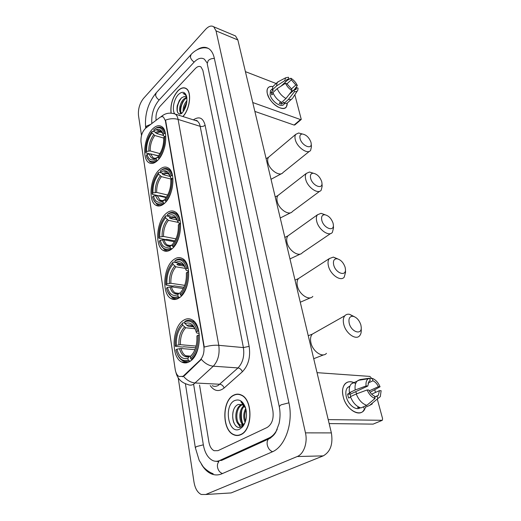 <?xml version="1.0" encoding="UTF-8"?>
<svg xmlns="http://www.w3.org/2000/svg" width="521" height="521" viewBox="0 0 521 521"><rect width="100%" height="100%" fill="white"/><g stroke="black" fill="none" stroke-linecap="round" stroke-linejoin="round"><path stroke-width="0.78" d="M157.576 160.481C166.062 152.803 168.745 130.524 161.718 126.59C158.918 124.871 155.857 125.685 152.536 129.032C144.232 137.14 141.81 158.664 148.83 162.637C151.442 164.232 154.359 163.516 157.576 160.481M179.543 297.634C189.983 290.848 192.034 263.3 182.584 258.624C179.667 256.951 176.632 257.348 173.486 259.81C163.32 267.208 161.523 293.818 171.012 298.579C173.701 300.083 176.541 299.764 179.543 297.634M171.761 249.025C181.458 241.868 183.802 216.345 175.264 211.923C172.366 210.217 169.299 210.751 166.069 213.525C156.606 221.23 154.529 245.879 163.08 250.367C165.769 251.923 168.661 251.48 171.761 249.025M164.447 203.398C173.506 195.948 176.046 172.164 168.316 167.99C165.457 166.264 162.389 166.941 159.1 170.015C150.25 177.948 147.971 200.924 155.707 205.144C158.364 206.733 161.282 206.153 164.447 203.398M189.768 361.496C201.256 355.315 202.799 324.778 192.067 319.809C189.169 318.22 186.218 318.455 183.203 320.506C172.06 327.396 170.738 356.885 181.555 361.978C184.193 363.378 186.935 363.222 189.768 361.496M183.053 376.312L200.116 360.161C203.288 356.618 204.519 351.896 203.809 346.009L165.391 120.768L163.509 117.134C162.376 116.391 161.093 116.548 159.667 117.596L145.724 128.153C142.213 131.585 140.644 136.183 141.009 141.959L175.219 369.545C175.798 373.023 177.068 375.348 179.035 376.514L183.053 376.312M240.819 434.67C252.757 429.994 253.043 399.698 241.405 395.055C238.787 393.791 236.176 393.843 233.577 395.218C221.985 400.558 221.848 429.975 233.623 434.722C235.993 435.817 238.397 435.797 240.819 434.67M239.269 394.306L238.618 394.41M182.949 116.541C189.976 109.319 192.008 91.846 186.251 88.563C183.679 87 180.826 87.815 177.707 91.006C172.464 97.466 170.243 104.838 171.038 113.129M186.225 88.544L185.893 88.531M237.146 435.536L236.495 435.289M165.391 120.768L165.515 120.117C169.872 118.501 174.066 118.267 178.091 119.407L218.781 345.319C219.888 354.026 218.065 360.988 213.297 366.191C208.934 365.742 204.948 363.456 201.347 359.347L184.623 375.504L182.383 376.781M165.691 120.859L204.271 347.09C209.422 345.573 214.255 344.98 218.781 345.319L243.398 347.585L200.175 126.329C199.667 123.829 198.696 122.083 197.27 121.093L194.997 120.371M160.012 106.323C156.919 110.185 155.597 114.633 156.066 119.674L156.157 120.253L156.066 119.674C155.597 114.633 156.919 110.185 160.012 106.323L195.264 68.609L160.012 106.323M199.55 385.052L208.882 442.003C209.696 446.425 211.422 449.323 214.072 450.698L218.006 450.658L267.11 427.487C272.021 424.289 273.935 418.656 272.854 410.568L202.851 70.309L200.989 66.948C199.289 65.887 197.381 66.441 195.264 68.609C197.381 66.441 199.289 65.887 200.989 66.948L202.851 70.309L272.854 410.568C273.935 418.656 272.021 424.289 267.11 427.487L218.006 450.658L214.072 450.698C211.422 449.323 209.696 446.425 208.882 442.003L199.55 385.052M237.81 435.289L238.468 435.426M238.462 435.211L239.126 435.289M233.61 395.419C222.135 400.695 222.005 429.818 233.655 434.514C236.006 435.595 238.384 435.582 240.78 434.462C252.587 429.832 252.88 399.848 241.36 395.257C238.768 394.006 236.182 394.058 233.61 395.419M244.668 423.488L242.981 424.98L239.562 425.019C234.046 422.629 234.652 407.422 241.23 404.791L242.083 404.465M243.235 425.312L240.578 425.032C235.062 422.642 235.661 407.448 242.239 404.824L242.558 404.68M245.599 408.034L242.467 404.635L238.266 404.459C228.726 408.23 232.653 431.395 241.125 426.862L243.372 425.162L245.085 422.498M245.124 422.401C243.112 417.881 243.307 413.231 245.717 408.438M245.554 421.144C244.323 417.354 244.486 413.557 246.036 409.76M243.229 424.83C238.605 422.166 238.507 409.656 243.958 405.722M243.737 424.459C239.751 421.365 239.667 410.398 244.421 406.217M243.848 425.064L243.314 425.286M245.287 407.077C244.186 404.491 242.714 402.726 240.871 401.789L245.424 407.487M239.79 429.07L242.532 426.894C246.088 422.238 247.228 416.416 245.964 409.421C243.613 401.528 239.816 398.585 234.561 400.597C223.353 405.748 228.472 435.126 239.79 429.07M239.914 394.462L239.256 394.514M233.909 423.013C232.457 418.982 232.307 414.755 233.467 410.34M240.65 427.044L238.507 424.25M242.936 424.999L242.493 424.231M240.279 427.148L237.335 422.759M242.552 425.182L241.314 422.694M353.883 382.701C350.327 381.144 347.396 381.509 345.091 383.788C342.564 386.719 341.945 391.03 343.228 396.715C345.84 408.438 358.122 417.074 363.287 411.017L365.364 407.272C362.74 418.728 346.387 411.193 343.228 396.715C340.141 385.384 347.54 378.018 355.615 383.658M328.204 419.607L382.342 420.291L382.57 418.584L377.321 399.21M317.035 372.658L369.877 376.409L371.701 378.461M374.801 389.91L375.485 392.43M381.815 420.512L373.121 424.12L329.148 423.58M241.822 410.235C240.989 414.67 241.223 418.943 242.539 423.059M371.649 394.169L379.477 390.626L378.292 395.361L374.703 397.223M366.81 405.331L375.042 398.487L374.378 396.012C372.098 395.029 370.262 393.042 368.855 390.047L367.142 389.955L356.247 393.961L350.412 396.657C352.867 402.746 356.371 406.504 360.916 407.936L366.81 405.331C362.258 403.879 358.735 400.089 356.247 393.961M350.594 397.145L348.66 398.037L348.035 396.058L347.657 394.091L350.535 392.756L349.402 392.697L355.211 389.982L366.074 385.95L367.787 386.054L350.216 394.215L350.646 396.546M360.219 407.735C356.169 411.049 348.119 404.797 346.315 396.852C345.371 392.717 345.82 389.578 347.663 387.442L349.943 386.107M349.337 386.302L349.825 386.419L347.663 387.442M349.402 392.697C348.894 388.848 349.526 385.924 351.284 383.938L354.273 382.336M355.211 389.982C354.69 386.113 355.302 383.182 357.054 381.19L360.031 379.594L369.571 378.187L370.223 380.604L369.617 380.89M358.63 380.258L360.031 379.594M370.099 392.293L380.056 386.777L378.396 386.68L369.246 390.867M375.042 398.487C371.714 397.256 369.076 394.41 367.142 389.955M366.074 385.95C365.703 382.486 366.439 380.076 368.282 378.734L369.571 378.187M368.041 383.085L372.958 380.786L372.3 378.376L369.721 378.754M372.3 378.376C375.569 379.633 378.148 382.434 380.056 386.777M367.787 386.054L368.953 381.437L370.223 380.604M372.958 380.786C375.198 381.776 377.009 383.743 378.396 386.68M360.206 407.728L357.588 407.617L358.741 407.103M365.696 407.129L369.565 405.429L377.79 398.604L377.119 396.142M363.365 406.855L363.671 408.021M372.281 403.925L369.565 405.429M379.477 390.626L381.138 390.711L380.297 396.644L377.79 398.604M355.42 391.799L357.022 393.674M350.216 394.215L347.657 394.091M182.832 116.502C189.846 109.417 191.917 91.983 186.186 88.72C183.639 87.176 180.82 87.977 177.733 91.136C172.51 97.577 170.315 104.91 171.149 113.135M181.777 113.383L180.95 113.057C178.293 111.494 179.817 102.435 183.965 98.938L186.603 97.499M180.95 113.057L181.822 113.337C180.52 112.223 180.175 110.009 180.794 106.688L182.63 101.992L184.838 99.231L186.883 97.955M186.883 97.896L185.984 96.926L183.887 96.632L185.502 96.672M183.184 111.683C182.799 107.769 184.056 104.063 186.948 100.573M183.952 110.504L184.317 107.56L186.811 102.057M186.635 96.483L184.962 94.112L183.034 93.598C184.662 94.001 185.906 95.193 186.772 97.16M183.887 96.632L181.412 97.928L179.328 100.481L177.218 105.9C176.463 111.943 177.798 114.555 181.217 113.721L181.809 113.35C185.841 108.485 187.462 102.943 186.694 96.724C185.137 91.67 182.357 90.947 178.364 94.568C173.858 99.088 171.806 109.801 174.678 113.76M178.977 115.278L179.511 115.063M186.498 88.739L186.166 88.707M183.034 93.598L184.317 93.773M177.42 111.976C176.723 107.215 178.084 102.507 181.503 97.85M180.702 111.461C180.585 107.228 181.92 103.197 184.708 99.348M184.265 109.944L186.739 102.591M180.741 113.904L180.383 112.464M360.858 324.909C359.262 320.2 356.677 317.328 353.101 316.293C349.611 316.156 348.321 318.513 349.233 323.359C351.284 332.111 361.913 335.472 361.242 327.292L360.858 324.909M361.242 327.859L361.255 330.19C361.333 332.574 360.793 334.423 359.646 335.739C355.928 340.513 345.879 333.486 343.795 324.531C342.864 320.689 343.215 317.758 344.856 315.746C346.022 314.463 347.566 313.974 349.487 314.287L354.182 316.599M197.348 331.317L198.514 331.063C197.283 326.231 195.232 322.948 192.353 321.216C190.061 319.946 187.69 319.927 185.248 321.157L184.695 321.841C190.517 319.529 194.73 322.688 197.348 331.317L196.176 331.825C193.799 324.394 190.067 321.652 184.981 323.593L188.055 326.185L193.402 326.765M199.217 333.479L196.678 332.952L196.235 332.059M186.173 355.784L186.407 356.195M195.622 347.8L183.659 346.758L182.65 347.025L175.518 346.4L175.303 346.042C174.841 336.332 177.205 328.797 182.402 323.437L182.949 322.753L184.877 322.968M199.38 334.996L198.006 335.231C198.547 345.397 196.078 353.153 190.601 358.5L191.409 359.347C197.179 353.772 199.771 345.651 199.172 334.977M191.409 359.347L192.295 359.412M182.402 323.437L182.682 325.189C178.084 329.995 175.974 336.716 176.345 345.345L175.303 346.042M184.981 323.593L184.695 321.841M190.601 358.5L190.302 356.67C195.128 351.87 197.322 344.967 196.886 335.973L198.006 335.231M176.345 345.345L180.422 344.674L196.104 346.074M194.952 328.751L185.75 327.768L182.682 325.189M193.213 353.173L190.302 356.67M190.556 360.955L189.038 360.845L188.231 359.998C182.812 361.815 178.84 358.976 176.3 351.48L175.883 349.858L176.932 349.168C179.048 356.761 182.715 359.764 187.938 358.174L188.231 359.998M177.635 354.873C178.905 357.608 180.533 359.536 182.526 360.656C184.603 361.769 186.772 361.834 189.038 360.845M194.952 349.682L181.015 348.49L176.932 349.168M187.938 358.174L189.344 356.325L190.771 356.045M345.11 267.26C343.43 262.499 340.727 259.666 337.015 258.768C333.994 258.787 332.886 260.865 333.707 264.994C335.622 273.206 346.191 276.931 345.443 269.246L345.11 267.26M345.449 269.552L345.54 272.268L344.225 277.126C340.78 281.861 330.451 274.736 328.471 266.127C327.67 262.851 327.95 260.337 329.311 258.585L333.349 257.1L337.745 258.898M185.333 267.944C183.197 263.815 180.377 262.63 176.886 264.381L178.117 265.091L184.31 266.133M188.628 271.063L186.199 270.353L185.736 269.298C183.555 262.408 180.025 260.148 175.147 262.532L174.887 260.91L175.473 260.331M175.811 292.939L176.013 293.356M183.926 287.286L174.04 285.834L173.076 286.101L166.16 285.091L165.932 284.661C165.528 275.576 167.788 268.243 172.718 262.656L173.252 262.063L175.128 262.382M182.37 264.323L183.646 264.544M175.343 262.421L180.52 263.626M184.721 260.48L183.854 260.754M174.887 260.91L174.971 260.858C180.435 258.162 184.375 260.702 186.785 268.484L187.905 268.237C186.883 264.245 185.189 261.496 182.825 260.005C180.533 258.663 178.11 258.742 175.564 260.24L175.427 260.318M188.706 271.877L187.397 272.092C187.873 281.581 185.515 289.129 180.331 294.73L181.113 295.557C186.57 289.709 189.038 281.802 188.517 271.845M181.113 295.557L181.718 295.641M172.718 262.656L172.972 264.271C168.622 269.272 166.603 275.817 166.922 283.893L165.932 284.661M186.785 268.484L185.736 269.298M180.331 294.73L180.064 293.043C184.623 288.022 186.713 281.307 186.342 272.906L187.397 272.092M166.922 283.893L170.849 283.281L184.708 285.345M185.483 268.406L175.935 266.817L172.972 264.271M181.653 291.219L180.064 293.043M179.901 297.361L178.872 297.217L178.091 296.397C172.874 298.709 169.097 296.351 166.766 289.331L166.473 288.191L167.462 287.429C169.436 294.339 172.894 296.768 177.824 294.71L178.091 296.397M167.788 292.073L172.002 297.367C174.144 298.592 176.437 298.54 178.872 297.217M183.314 288.543L171.396 286.81L167.462 287.429M177.824 294.71L179.107 293.206L180.188 292.9M333.056 223.144C331.31 218.351 328.536 215.551 324.746 214.743C322.056 214.854 321.086 216.723 321.828 220.357C323.645 228.159 334.143 232.164 333.355 224.864L333.056 223.144M333.362 225.026L333.505 227.97L332.391 232.333C329.168 237.009 318.65 229.787 316.755 221.464C316.039 218.573 316.273 216.345 317.452 214.782L321.053 213.323L325.189 214.789M177.511 220.715C175.492 216.769 172.77 215.792 169.338 217.791L170.543 218.514L177.133 219.921M180.553 223.529L178.221 222.708L177.746 221.536C175.681 215.16 172.321 213.304 167.658 215.981L167.41 214.457L169.006 213.278C171.318 212.06 173.48 212.06 175.479 213.284C177.498 214.613 178.95 216.996 179.836 220.429L180.123 220.494M168.009 245.124L168.185 245.541M174.932 240.91L166.707 239.334L165.769 239.608L159.016 238.312L158.788 237.843C158.423 229.22 160.605 222.037 165.333 216.3L165.86 215.779L171.22 216.931M177.492 214.059L176.73 214.307M173.102 215.056L171.598 214.73M180.579 223.848L179.322 224.05C179.752 233.043 177.485 240.422 172.523 246.199L173.278 247.006C178.501 240.976 180.878 233.239 180.403 223.815M173.278 247.006L173.721 247.091M179.836 220.429L178.755 220.67C176.697 213.949 173.239 211.676 168.387 213.851L167.41 214.457M165.333 216.3L165.574 217.817C161.393 222.955 159.452 229.357 159.739 237.022L158.788 237.843M178.755 220.67L177.746 221.536M172.523 246.199L172.262 244.616C176.632 239.445 178.651 232.88 178.312 224.916L179.322 224.05M159.739 237.022L163.542 236.456L175.948 238.859M178.084 222.376L168.452 220.344L165.574 217.817M167.853 245.098L167.996 245.45M171.891 248.921L170.38 247.976C165.32 250.64 161.699 248.654 159.511 241.998L159.296 241.158L160.247 240.344C162.057 246.615 165.268 248.686 169.872 246.544L170.38 247.976M160.351 244.342L164.076 249.24C166.245 250.516 168.596 250.367 171.135 248.778M174.437 241.751L164.063 239.771L160.247 240.344M170.126 246.394L172.282 244.805M321.685 181.529C319.881 176.73 317.048 173.962 313.206 173.226C310.816 173.389 309.962 175.076 310.64 178.286C312.359 185.704 322.773 189.976 321.952 183.034L321.685 181.529M321.952 183.034L322.16 186.225L321.21 190.139C318.194 194.737 307.533 187.41 305.71 179.374C305.078 176.814 305.267 174.835 306.289 173.434L309.494 172.028L313.395 173.232M170.133 176.3C168.224 172.549 165.593 171.787 162.246 174.001L163.418 174.737L170.178 176.456M172.575 178.788L170.732 177.98L170.25 176.697C168.296 170.79 165.079 169.292 160.611 172.223L160.383 170.797L162.741 169.162C164.838 168.166 166.759 168.224 168.504 169.338C170.237 170.517 171.487 172.588 172.256 175.557L172.542 175.636M160.748 200.259L160.891 200.65M166.473 197.146L159.804 195.59L158.898 195.863L152.295 194.326L152.067 193.805C151.741 185.613 153.851 178.586 158.384 172.725L158.905 172.262L163.249 173.376M167.632 171.937L163.132 170.914M172.952 178.775L171.741 178.97C172.132 187.501 169.944 194.724 165.183 200.637L165.919 201.432C170.934 195.245 173.219 187.684 172.796 178.736M172.256 175.557L171.207 175.792C169.442 169.957 166.407 167.931 162.109 169.703L160.383 170.797M158.384 172.725L158.612 174.151C154.6 179.393 152.725 185.658 152.979 192.952L152.067 193.805M171.207 175.792L170.25 176.697M165.183 200.637L164.949 199.152C169.136 193.864 171.077 187.436 170.777 179.875L171.741 178.97M152.979 192.952L156.678 192.425L167.703 195.023M171.507 179.191L161.412 176.652L158.612 174.151M160.605 200.22L160.735 200.585M164.421 203.424L163.132 202.506C158.234 205.495 154.757 203.841 152.699 197.544L152.542 196.931L153.454 196.078C155.011 201.51 157.824 203.366 161.894 201.64L162.897 201.021L163.132 202.506M153.402 199.563L156.704 204.089C158.866 205.404 161.249 205.137 163.868 203.301M166.14 197.628L157.16 195.544L153.454 196.078M162.897 201.021L165.014 199.647M310.946 142.22C309.083 137.427 306.211 134.692 302.336 134.001C300.213 134.203 299.458 135.727 300.076 138.579C301.705 145.633 312.02 150.152 311.187 143.542L310.946 142.22M311.187 143.542L311.441 146.805L310.627 150.335C307.813 154.828 297.029 147.397 295.29 139.641C294.717 137.362 294.879 135.597 295.765 134.34L298.624 132.998L302.245 133.982M163.171 134.457C161.36 130.921 158.827 130.354 155.571 132.764L156.71 133.506L163.548 135.512M164.721 136.561L163.685 135.903L163.19 134.535C161.341 129.045 158.267 127.873 153.982 131.025L153.76 129.677L156.756 127.638L154.398 129.162M153.969 158.065L154.079 158.417M158.54 155.779L152.959 154.503M161.868 131.481L161.302 131.937L162.318 132.236M161.276 130.732L160.722 131.181L155.929 129.762M149.507 153.838L145.965 152.874L145.737 152.327C145.444 144.519 147.482 137.635 151.845 131.676L152.36 131.272L156.092 132.367M156.105 128.146C159.921 126.688 162.591 128.505 164.115 133.591L165.137 133.363C164.46 130.784 163.379 128.974 161.888 127.925C160.357 126.909 158.651 126.818 156.756 127.638M165.782 136.398L164.623 136.58C164.968 144.688 162.858 151.761 158.286 157.791L159.003 158.566C163.815 152.262 166.023 144.858 165.639 136.352M151.845 131.676L152.06 133.018C148.205 138.345 146.388 144.486 146.609 151.435L145.737 152.327M164.115 133.591L163.19 134.535M158.286 157.791L158.065 156.385C162.083 151.005 163.959 144.714 163.692 137.518L164.623 136.58M146.609 151.435L150.204 150.94L159.967 153.617M163.731 138.091L154.789 135.493L152.06 133.018M153.838 158.032L153.942 158.371M157.433 160.618L156.32 159.739C151.572 163.008 148.231 161.666 146.297 155.707L147.065 154.379C148.407 159.107 150.882 160.774 154.476 159.361L156.092 158.338L156.32 159.739M146.896 157.466L149.827 161.634C151.956 162.969 154.359 162.598 157.029 160.514M158.391 155.981L150.667 153.884L147.065 154.379M156.092 158.338L158.169 157.16M287.279 103.008C287.162 108.401 284.069 109.736 277.993 107.007C274.372 104.942 271.408 101.947 269.103 98.007L267.345 93.715C266.374 88.381 268.217 85.998 272.874 86.564C270.601 86.134 268.934 86.629 267.872 88.042C266.941 89.41 266.765 91.299 267.345 93.715C269.298 103.021 283.131 112.438 286.407 106.877L287.279 103.008M252.757 102.533L300.513 119.563L301.268 119.439L294.853 94.744M245.411 71.644L276.123 83.523M301.118 119.569L294.847 124.929L294.085 125.06L254.873 111.416M289.559 93.897L296.56 87.58L296.143 89.254L294.078 90.003L289.09 94.503M285.97 98.508L292.06 90.68L291.623 89.045L287.045 83.861L285.515 83.262L277.205 88.609L272.913 92.575C274.749 96.886 277.66 100.162 281.64 102.409L285.97 98.508C281.985 96.235 279.061 92.933 277.205 88.609M284.837 103.432L283.906 104.259C281.522 108.296 271.513 101.471 270.086 94.737L270.471 90.602L271.259 89.873M273.31 93.519L271.799 94.913L271.135 92.295L273.251 90.328L272.249 89.951L272.9 86.525L273.792 85.691M280.949 86.199L286.342 81.224L284.811 80.625L276.527 85.972L272.249 89.951M276.527 85.972L277.165 82.552L278.917 81.367M292.06 90.68C289.148 88.909 286.967 86.434 285.515 83.262M284.811 80.625L285.645 77.805L288.445 77.258L288.875 78.86L286.342 81.204L286.745 79.609L288.875 78.86M286.973 83.835L291.324 79.837L290.887 78.235L287.143 80.455M290.887 78.235C293.753 80 295.902 82.442 297.335 85.555L295.843 84.969L291.454 88.941M294.443 89.495L297.335 85.555M291.324 79.837L295.843 84.969M280.734 101.901L279.217 103.269L281.672 104.174L283.821 102.246L284.101 103.314L288.432 99.426L294.521 91.631L294.078 90.003M291.623 99.14L288.243 102.155C287.377 103.301 285.99 103.686 284.101 103.314M292.574 98.293C291.708 99.433 290.327 99.811 288.432 99.426M296.56 87.58L298.051 88.166L297.791 90.27C297.224 91.442 296.136 91.891 294.521 91.631M281.672 104.174L281.145 102.142M273.095 93.031L271.135 92.295M207 62.767L204.401 59.212C201.295 57.277 197.824 58.3 193.994 62.266L158.977 100.149C153.597 106.844 151.22 114.633 151.839 123.523M193.708 384.765L203.32 444.732C204.76 452.769 207.899 458.037 212.737 460.538C215.03 461.541 217.342 461.528 219.667 460.499L269.194 437.894C272.444 436.364 275.127 433.492 277.231 429.284M178.221 377.907L193.988 482.075C195.101 488.483 197.524 492.612 201.256 494.481L205.736 494.501L297.217 456.533C303.782 454.071 307.8 442.629 305.462 432.873L216.026 30.856L213.753 26.805C211.363 25.282 208.641 26.135 205.593 29.378L143.516 98.41C139.641 103.412 137.967 109.13 138.501 115.577L141.51 135.427M227.26 493.166L231.07 492.931L323.241 455.868C330.457 451.753 333.166 444.094 331.369 432.905L237.869 39.974L235.525 35.962L233.786 35.226M201.503 464.406C204.206 468.965 207.443 472.091 211.207 473.797C214.737 475.315 218.299 475.315 221.9 473.797L272.008 451.974C285.176 446.862 293.597 422.655 288.894 402.687L214.32 58.209C213.343 53.845 211.604 50.739 209.11 48.896C205.541 46.486 201.451 46.818 196.847 49.899M235.831 435.204L236.482 435.504M184.128 375.478L184.623 375.504M203.809 346.009L204.147 346.035M200.116 360.161L200.618 360.2M212.223 385.683C214.177 386.641 216.176 386.556 218.214 385.436L237.999 367.924L213.297 366.191L193.675 384.198C191.663 385.351 189.696 385.442 187.781 384.465C181.412 382.701 177.479 378.721 175.981 372.535M183.477 376.325C186.987 380.389 190.92 382.609 195.277 382.987L219.836 384.257C221.829 384.57 223.255 385.82 224.115 388.002C218.898 392.039 214.268 391.232 210.217 385.586M195.681 120.585L196.039 120.331M161.08 116.828L163.568 114.9M173.018 113.402L175.284 114.106C176.678 115.102 177.615 116.867 178.091 119.407L200.175 126.329C202.044 126.753 203.685 126.388 205.111 125.229L249.136 346.348C250.666 356.983 248.413 365.455 242.376 371.766L224.115 388.002M172.34 299.178L172.275 298.748M164.877 251.115L164.805 250.679M157.863 205.964L157.804 205.613M193.421 119.869L193.994 119.459C199.465 116.157 203.17 118.078 205.111 125.229M242.376 371.766C241.47 369.558 240.012 368.275 237.999 367.924C242.793 362.857 244.596 356.077 243.398 347.585L249.136 346.348M193.975 120.045L193.994 119.459M196.261 120.768L196.261 120.358M373.121 424.12L381.789 420.512M314.918 332.665L312.255 334.169C310.555 336.169 310.112 339.034 310.926 342.772C312.73 351.467 322.571 358.096 326.446 353.355M192.933 326.348L188.055 326.185M184.48 327.084C180.474 331.336 178.618 337.237 178.905 344.791M195.544 329.826C193.245 325.527 190.328 324.082 186.785 325.495M185.75 327.768C181.94 331.838 180.162 337.471 180.422 344.674M179.491 348.614C181.399 355.185 184.629 357.816 189.195 356.494M181.015 348.49C181.946 352.053 183.503 354.469 185.684 355.745L189.383 356.292M300.571 277.218L298.455 278.592C297.035 280.344 296.677 282.818 297.387 286.009C299.1 294.391 309.227 301.112 312.828 296.384M184.545 266.042L183.314 265.046C181.673 264.088 179.947 264.108 178.117 265.091M174.704 266.114C170.914 270.536 169.136 276.28 169.377 283.352M175.935 266.817C172.321 271.05 170.627 276.534 170.849 283.281M169.924 286.889C171.702 292.867 174.75 294.99 179.055 293.264M171.396 286.81C172.171 289.741 173.454 291.76 175.245 292.861L178.807 293.382M289.643 234.652L287.898 235.896C286.674 237.472 286.374 239.667 286.999 242.486C288.654 250.614 298.969 257.413 302.349 252.731L330.594 233.551M176.899 219.107L175.864 218.247L176.534 218.384M177.466 220.578L175.851 218.24C174.209 217.244 172.438 217.342 170.543 218.514M167.254 219.621C163.614 224.154 161.901 229.781 162.116 236.501M168.452 220.344C164.988 224.675 163.353 230.048 163.542 236.456M162.63 239.816C164.291 245.3 167.156 247.084 171.227 245.176L171.337 245.111M164.063 239.771C164.734 242.285 165.828 244.03 167.358 245L170.406 245.58M279.373 194.398L277.947 195.505C276.879 196.918 276.631 198.872 277.192 201.38C278.774 209.247 289.253 216.143 292.418 211.519L319.738 191.233M169.664 174.952L168.817 174.235M169.403 174.372L168.804 174.222C167.156 173.2 165.365 173.376 163.418 174.737M160.247 175.916C156.756 180.54 155.102 186.043 155.291 192.438M161.412 176.652C158.084 181.067 156.508 186.323 156.678 192.425M155.772 195.557C157.199 200.305 159.706 201.901 163.307 200.357L164.089 199.888M157.16 195.544L159.999 200.084L162.331 200.702M269.715 156.254L268.549 157.238C267.618 158.501 267.41 160.253 267.918 162.487C269.435 170.093 280.038 177.088 282.994 172.555L309.428 151.298M162.819 133.35L162.129 132.757L162.637 132.894M163.151 134.366L162.109 132.744C160.494 131.715 158.697 131.969 156.71 133.506M153.649 134.75C150.289 139.446 148.693 144.838 148.856 150.927M154.789 135.493C151.585 139.973 150.061 145.125 150.204 150.94M149.312 153.871C150.543 157.993 152.751 159.426 155.922 158.169L157.27 157.335M150.667 153.884L153.115 157.837L155.076 158.43M155.297 158.423L156.163 158.28M294.085 125.06L300.513 119.563M145.711 128.159L146.46 126.128L150.829 124.285M156.267 92.784L155.571 95.167C155.987 97.062 157.173 98.664 159.126 99.98M191.005 54.633L190.38 57.023C190.868 58.977 192.125 60.67 194.144 62.11M214.385 58.482C211.884 58.345 209.813 59.055 208.185 60.625L207.208 63.686L279.217 406.413M288.921 402.824L280.943 404.869L279.249 406.569C280.363 412.131 280.298 417.803 279.067 423.566L275.87 432.033C274.365 434.859 271.903 437.197 268.497 439.047L270.744 437.907M272.574 451.72C269.891 450.652 268.126 448.392 267.273 444.941C266.837 442.44 267.247 440.479 268.497 439.047L221.49 460.453M222.48 473.543C219.875 472.599 218.221 470.496 217.518 467.233C217.179 464.869 217.654 462.993 218.944 461.606L215.661 461.267M213.148 473.713C208.791 472.267 204.115 468.105 202.897 466.315L199.172 460.323L195.336 447.695L196.463 446.575L203.34 444.836M237.869 39.974L216.026 30.856M331.369 432.905L305.462 432.873M323.241 455.868L297.217 456.533M231.07 492.931L205.736 494.501M270.777 437.887L269.194 437.894M221.49 460.447L219.667 460.499M187.879 362.434L181.555 361.978M159.459 205.977L155.707 205.144M167.521 251.168L163.08 250.367M176.241 299.275L171.012 298.579M160.781 116.938L161.347 116.509C165.333 113.09 169.976 112.289 175.284 114.106L197.27 121.093C197.537 120.683 196.847 120.462 195.18 120.429M240.578 425.032L239.562 425.019M243.372 425.162L242.532 426.894M241.822 395.276L241.36 395.257M378.292 395.361L374.638 396.995M357.054 381.19L351.284 383.938M368.282 378.734L358.044 380.356M186.681 88.889L186.186 88.72M313.714 358.708L323.691 354.827M353.101 316.293L349.487 314.287M308.243 335.726L312.255 334.169L344.856 315.746M194.131 321.418L192.353 321.216M189.344 356.325C187.612 356.703 186.394 356.507 185.684 355.745L189.781 356.064M300.272 302.226L310.601 297.745M337.015 258.768L333.349 257.1M295.016 280.129L298.455 278.592L329.311 258.585M184.063 265.169L183.314 265.046L185.274 267.768M184.571 260.305L182.825 260.005M174.971 260.858L175.564 260.24M179.107 293.206C177.088 293.805 175.798 293.688 175.245 292.861L178.762 293.349M289.969 258.917L300.5 253.981M324.746 214.743L321.053 213.323M284.85 237.413L287.898 235.896L317.452 214.782M177.179 213.656L175.479 213.284M168.387 213.851L169.006 213.278M170.334 245.56L167.358 245C167.495 246.029 171.324 245.606 171.227 245.176L169.872 246.544M280.233 218.006L290.894 212.646M313.206 173.226L309.494 172.028M275.231 196.99L277.947 195.505L306.289 173.434M170.152 169.768L168.504 169.338M162.109 169.703L162.741 169.162M168.791 174.216L170.1 176.189M162.506 200.657L159.999 200.084C161.543 201.386 163.705 200.259 163.307 200.357L161.894 201.64M271.024 179.302L281.75 173.552M302.336 134.001L298.624 132.998M266.12 158.684L268.549 157.238L295.765 134.34M163.477 128.4L161.888 127.925M155.225 158.404L153.115 157.837C152.646 158.182 153.578 158.293 155.922 158.169L154.476 159.361M296.143 89.254L295.583 89.762M272.196 89L270.471 90.602M277.165 82.552L272.9 86.525M285.645 77.805L277.589 82.064M297.348 90.947L292.906 97.714M193.493 435.843L185.411 383.762M145.691 127.997C144.519 114.815 147.918 103.217 155.89 93.194L190.634 55.031C192.933 52.035 200.722 45.731 208.459 48.466M195.316 447.578L193.512 435.966M235.525 35.962L213.753 26.805"/></g></svg>
